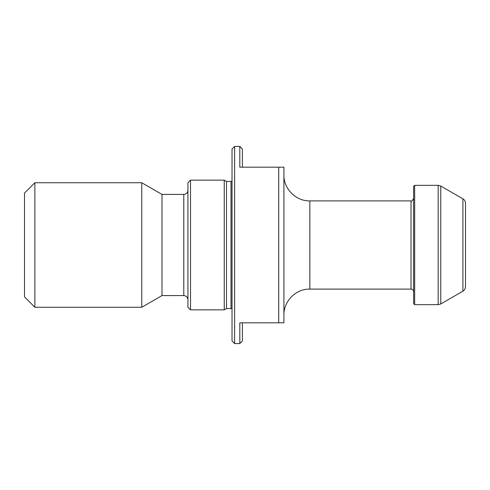 <?xml version="1.0" encoding="UTF-8"?>
<svg xmlns="http://www.w3.org/2000/svg" width="490" height="490" viewBox="0 0 490 490"><rect width="100%" height="100%" fill="white"/><g stroke="black" fill="none" stroke-linecap="round" stroke-linejoin="round"><path stroke-width="0.73" d="M278.724 167.176L283.912 167.176L283.912 322.824L239.812 322.824L239.812 343.576L234.624 343.576L234.624 146.424L239.812 146.424L239.812 167.176L278.724 167.176L278.724 322.824M462.903 291.183L462.903 198.818C464.569 199.853 465.433 201.347 465.5 203.307L465.5 286.693C465.016 290.595 462.548 291.36 462.903 291.183L440.761 303.971L438.17 304.664L414.656 304.664L414.656 185.336L438.17 185.336L438.17 304.664M414.656 304.664L413.615 303.629L413.615 186.371L414.656 185.336M413.615 291.697C413.462 290.117 412.598 289.253 411.024 289.1L411.024 200.9L309.852 200.9L309.852 289.1C295.991 288.745 283.557 301.179 283.912 315.039M234.624 343.576L232.027 340.985L232.027 149.015L234.624 146.424M232.027 308.835L230.992 308.553L230.992 181.447L232.027 181.165M230.992 308.553L226.496 308.553L226.496 181.447L224.249 180.149L190.524 180.149L190.524 309.852L224.249 309.852L224.249 180.149M230.992 181.447L226.496 181.447M190.524 309.852L187.927 307.261L187.927 182.739L190.524 180.149M187.927 299.733C187.682 297.216 186.298 295.831 183.781 295.586L183.781 194.414L161.988 194.414L141.769 182.739L34.876 182.739L34.876 307.261L141.769 307.261L141.769 182.739M183.781 295.586L161.988 295.586L161.988 194.414M34.876 307.261L24.5 296.885L24.5 193.115L34.876 182.739M283.912 174.961C283.557 188.821 295.991 201.255 309.852 200.9M242.403 322.824L242.403 340.985L239.812 343.576M239.812 146.424L242.403 149.015L242.403 167.176M462.903 198.818L440.761 186.029L440.761 303.971M411.024 289.1L309.852 289.1M226.496 308.553L224.249 309.852M161.988 295.586L141.769 307.261M183.781 194.414C186.298 194.169 187.682 192.784 187.927 190.267M440.761 186.029L438.17 185.336M411.024 200.9C411.698 201.402 412.562 200.539 413.615 198.303"/></g></svg>
